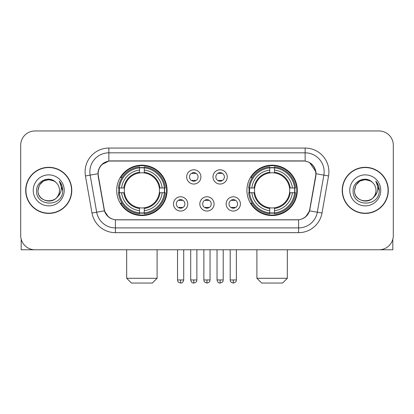 <?xml version="1.0" encoding="UTF-8"?>
<svg xmlns="http://www.w3.org/2000/svg" width="414" height="414" viewBox="0 0 414 414"><rect width="100%" height="100%" fill="white"/><g stroke="black" fill="none" stroke-linecap="round" stroke-linejoin="round"><path stroke-width="0.62" d="M246.92 190.368A25.187 25.187 0 0 0 272.112 215.554A25.187 25.187 0 0 0 297.299 190.368A25.187 25.187 0 0 0 272.112 165.176A25.187 25.187 0 0 0 246.92 190.368M116.701 190.368A25.187 25.187 0 0 0 141.888 215.554A25.187 25.187 0 0 0 167.08 190.368A25.187 25.187 0 0 0 141.888 165.176A25.187 25.187 0 0 0 116.701 190.368M187.754 203.911A7.131 7.131 0 0 1 180.623 211.042A7.131 7.131 0 0 1 173.497 203.911A7.131 7.131 0 0 1 180.623 196.785A7.131 7.131 0 0 1 187.754 203.911M176.348 203.911A4.28 4.28 0 0 0 180.623 208.19A4.28 4.28 0 0 0 184.903 203.911A4.28 4.28 0 0 0 180.623 199.636A4.28 4.28 0 0 0 176.348 203.911M214.079 203.911A7.131 7.131 0 0 1 206.953 211.042A7.131 7.131 0 0 1 199.822 203.911A7.131 7.131 0 0 1 206.953 196.785A7.131 7.131 0 0 1 214.079 203.911M202.674 203.911A4.28 4.28 0 0 0 206.953 208.19A4.28 4.28 0 0 0 211.228 203.911A4.28 4.28 0 0 0 206.953 199.636A4.28 4.28 0 0 0 202.674 203.911M240.41 203.911A7.131 7.131 0 0 1 233.284 211.042A7.131 7.131 0 0 1 226.153 203.911A7.131 7.131 0 0 1 233.284 196.785A7.131 7.131 0 0 1 240.41 203.911M229.004 203.911A4.28 4.28 0 0 0 233.284 208.19A4.28 4.28 0 0 0 237.558 203.911A4.28 4.28 0 0 0 233.284 199.636A4.28 4.28 0 0 0 229.004 203.911M200.914 176.918A7.131 7.131 0 0 1 193.788 184.044A7.131 7.131 0 0 1 186.657 176.918A7.131 7.131 0 0 1 193.788 169.787A7.131 7.131 0 0 1 200.914 176.918M189.508 176.918A4.28 4.28 0 0 0 193.788 181.192A4.28 4.28 0 0 0 198.063 176.918A4.28 4.28 0 0 0 193.788 172.638A4.28 4.28 0 0 0 189.508 176.918M227.245 176.918A7.131 7.131 0 0 1 220.119 184.044A7.131 7.131 0 0 1 212.987 176.918A7.131 7.131 0 0 1 220.119 169.787A7.131 7.131 0 0 1 227.245 176.918M215.839 176.918A4.28 4.28 0 0 0 220.119 181.192A4.28 4.28 0 0 0 224.393 176.918A4.28 4.28 0 0 0 220.119 172.638A4.28 4.28 0 0 0 215.839 176.918M98.361 175.96A12.834 12.834 0 0 1 110.999 160.901L303.001 160.901A12.834 12.834 0 0 1 315.639 175.96L309.77 209.23A12.834 12.834 0 0 1 297.133 219.834L116.867 219.834A12.834 12.834 0 0 1 104.23 209.23L98.361 175.96M118.963 192.743A23.049 23.049 0 0 1 118.963 187.992M249.181 192.743A23.049 23.049 0 0 1 249.181 187.992M25.689 190.368A23.049 23.049 0 0 0 48.738 213.417A23.049 23.049 0 0 0 71.788 190.368A23.049 23.049 0 0 0 48.738 167.318A23.049 23.049 0 0 0 25.689 190.368M342.212 190.368A23.049 23.049 0 0 0 365.262 213.417A23.049 23.049 0 0 0 388.311 190.368A23.049 23.049 0 0 0 365.262 167.318A23.049 23.049 0 0 0 342.212 190.368M98.071 171.831C99.303 165.885 102.9 162.288 108.861 161.041L305.139 161.041C311.095 162.283 314.692 165.879 315.929 171.831L315.877 175.96L309.615 210.845C307.742 216.01 304.067 218.99 298.603 219.772L115.397 219.772C109.943 219.001 106.274 216.02 104.385 210.845L98.123 175.96L98.071 171.831M101.715 164.627L108.861 161.041L108.861 152.823L305.139 152.823A19.008 19.008 0 0 1 323.862 175.132L317.326 212.201A19.008 19.008 0 0 1 298.603 227.912L115.397 227.912A19.008 19.008 0 0 1 96.674 212.201L90.138 175.132A19.008 19.008 0 0 1 108.861 152.823L108.861 148.067L305.139 148.067L305.139 161.041M309.656 162.619L315.929 171.831L316.073 173.761L328.54 175.955L322.004 213.029A23.764 23.764 0 0 1 298.603 232.663L115.397 232.663A23.764 23.764 0 0 1 91.996 213.029L85.46 175.955A23.764 23.764 0 0 1 108.861 148.067M116.629 219.834L115.397 219.772L115.397 232.663M298.603 232.663L298.603 219.772L297.371 219.834M322.004 213.029L309.615 210.845L305.78 216.693M108.302 216.765L104.385 210.845L91.996 213.029M310.008 209.23L309.931 209.634M104.069 209.634L103.992 209.23M85.46 175.955L97.927 173.73M393.3 145.216A14.257 14.257 0 0 0 379.043 130.959L34.957 130.959A14.257 14.257 0 0 0 20.7 145.216L20.7 235.514A14.257 14.257 0 0 0 34.957 249.771L379.043 249.771A14.257 14.257 0 0 0 393.3 235.514L393.3 145.216L393.3 235.514M20.7 145.216L20.7 235.514M379.043 130.959L34.957 130.959M34.957 249.771L379.043 249.771M71.555 190.368A22.811 22.811 0 0 0 48.738 167.556A22.811 22.811 0 0 0 25.927 190.368A22.811 22.811 0 0 0 48.738 213.179A22.811 22.811 0 0 0 71.555 190.368M55.776 182.253A10.743 10.743 0 0 1 59.481 190.368C60.139 204.221 37.343 204.221 38 190.368L39.439 184.996L43.372 181.063L48.738 179.624L54.11 181.063L55.776 182.253C49.183 175.345 36.494 181.032 36.613 190.368C35.407 206.948 62.291 207.383 62.726 191.17L62.747 190.368C62.705 186.843 61.536 183.749 59.233 181.084C60.982 183.961 61.603 187.056 61.086 190.368C60.584 193.183 59.212 195.486 56.972 197.266A10.743 10.743 0 0 0 59.481 190.368C60.139 204.221 37.343 204.221 38 190.368C39.045 182.646 43.47 179.169 51.279 179.93M56.972 197.266C51.269 204.971 37.441 200.045 38 190.368M33.244 190.368A15.494 15.494 0 0 0 48.738 205.861A15.494 15.494 0 0 0 64.232 190.368A15.494 15.494 0 0 0 48.738 174.874A15.494 15.494 0 0 0 33.244 190.368M59.337 181.203L62.742 190.771M21.176 239.168L21.176 249.771L76.305 249.771M388.073 190.368A22.811 22.811 0 0 0 365.262 167.556A22.811 22.811 0 0 0 342.445 190.368A22.811 22.811 0 0 0 365.262 213.179A22.811 22.811 0 0 0 388.073 190.368M372.295 182.253A10.743 10.743 0 0 1 376 190.368C376.657 204.221 353.861 204.221 354.519 190.368L355.957 184.996L359.89 181.063L365.262 179.624L370.628 181.063L372.295 182.253C365.707 175.345 353.013 181.032 353.132 190.368C351.926 206.948 378.81 207.383 379.245 191.17L379.265 190.368C379.229 186.843 378.054 183.749 375.752 181.084C377.506 183.961 378.122 187.056 377.604 190.368C377.102 193.183 375.731 195.486 373.49 197.266A10.743 10.743 0 0 0 376 190.368C376.657 204.221 353.861 204.221 354.519 190.368C355.564 182.646 359.989 179.169 367.798 179.93M373.49 197.266C367.787 204.971 353.96 200.045 354.519 190.368M349.768 190.368A15.494 15.494 0 0 0 365.262 205.861A15.494 15.494 0 0 0 380.756 190.368A15.494 15.494 0 0 0 365.262 174.874A15.494 15.494 0 0 0 349.768 190.368M375.855 181.203L379.26 190.771M152.347 283.041L131.435 283.041L126.684 278.291L157.097 278.291L152.347 283.041M144.269 212.863L144.269 213.821A23.572 23.572 0 0 0 165.341 192.743L164.389 192.743A22.62 22.62 0 0 1 144.269 212.863L144.269 210.664A20.436 20.436 0 0 0 162.19 192.743L159.312 192.743A17.585 17.585 0 0 0 144.269 172.943L144.269 167.867A22.62 22.62 0 0 1 164.389 187.992L165.341 187.992A23.572 23.572 0 0 0 144.269 166.914L144.269 167.867M119.392 192.743L118.435 192.743A23.572 23.572 0 0 0 139.513 213.821L139.513 212.863A22.62 22.62 0 0 1 119.392 192.743L121.592 192.743A20.436 20.436 0 0 0 139.513 210.664L139.513 207.792A17.585 17.585 0 0 0 159.312 192.743L160.016 192.743A18.278 18.278 0 0 1 144.269 208.49L144.269 210.664M139.513 167.867L139.513 166.914A23.572 23.572 0 0 0 118.435 187.992L119.392 187.992A22.62 22.62 0 0 1 139.513 167.867L139.513 170.071A20.436 20.436 0 0 0 121.592 187.992L124.469 187.992A17.585 17.585 0 0 0 139.513 207.792L139.513 208.49A18.278 18.278 0 0 1 123.765 192.743L121.592 192.743M119.439 192.743A22.573 22.573 0 0 1 119.439 187.992M144.269 167.918A22.573 22.573 0 0 0 139.513 167.918M164.337 187.992A22.573 22.573 0 0 1 164.337 192.743M164.389 187.992L162.19 187.992A20.436 20.436 0 0 0 144.269 170.071M162.19 192.743L164.389 192.743M139.513 210.664L139.513 212.863M159.312 187.992L162.19 187.992M144.269 207.818L144.269 208.49M139.513 207.792A17.585 17.585 0 0 1 124.469 192.743L123.765 192.743M144.269 212.817A22.573 22.573 0 0 1 139.513 212.817M121.592 187.992L119.392 187.992M139.513 172.912L139.513 170.071M144.269 172.943A17.585 17.585 0 0 0 124.469 187.992L123.765 187.992A18.278 18.278 0 0 1 139.513 172.24M144.269 172.912L144.269 172.24A18.278 18.278 0 0 1 160.016 187.992M122.114 177.534L120.769 177.534A24.716 24.716 0 0 1 166.604 190.368A24.716 24.716 0 0 1 120.769 203.196L122.114 203.196M282.565 283.041L261.653 283.041L256.903 278.291L287.316 278.291L282.565 283.041M274.487 212.863L274.487 213.821A23.572 23.572 0 0 0 295.565 192.743L294.608 192.743A22.62 22.62 0 0 1 274.487 212.863L274.487 210.664A20.436 20.436 0 0 0 292.408 192.743L289.531 192.743A17.585 17.585 0 0 0 274.487 172.943L274.487 167.867A22.62 22.62 0 0 1 294.608 187.992L295.565 187.992A23.572 23.572 0 0 0 274.487 166.914L274.487 167.867M249.611 192.743L248.659 192.743A23.572 23.572 0 0 0 269.731 213.821L269.731 212.863A22.62 22.62 0 0 1 249.611 192.743L251.81 192.743A20.436 20.436 0 0 0 269.731 210.664L269.731 207.792A17.585 17.585 0 0 0 289.531 192.743L290.235 192.743A18.278 18.278 0 0 1 274.487 208.49L274.487 210.664M269.731 167.867L269.731 166.914A23.572 23.572 0 0 0 248.659 187.992L249.611 187.992A22.62 22.62 0 0 1 269.731 167.867L269.731 170.071A20.436 20.436 0 0 0 251.81 187.992L254.688 187.992A17.585 17.585 0 0 0 269.731 207.792L269.731 208.49A18.278 18.278 0 0 1 253.984 192.743L251.81 192.743M249.663 192.743A22.573 22.573 0 0 1 249.663 187.992M274.487 167.918A22.573 22.573 0 0 0 269.731 167.918M294.561 187.992A22.573 22.573 0 0 1 294.561 192.743M294.608 187.992L292.408 187.992A20.436 20.436 0 0 0 274.487 170.071M292.408 192.743L294.608 192.743M269.731 210.664L269.731 212.863M289.531 187.992L292.408 187.992M274.487 207.818L274.487 208.49M269.731 207.792A17.585 17.585 0 0 1 254.688 192.743L253.984 192.743M274.487 212.817A22.573 22.573 0 0 1 269.731 212.817M251.81 187.992L249.611 187.992M269.731 172.912L269.731 170.071M274.487 172.943A17.585 17.585 0 0 0 254.688 187.992L253.984 187.992A18.278 18.278 0 0 1 269.731 172.24M274.487 172.912L274.487 172.24A18.278 18.278 0 0 1 290.235 187.992M252.338 177.534L250.987 177.534A24.716 24.716 0 0 1 296.822 190.368A24.716 24.716 0 0 1 250.987 203.196L252.338 203.196M192.36 180.949L192.36 180.271A3.648 3.648 0 0 0 195.211 180.271L195.211 180.949M195.211 172.881L195.211 173.559A3.648 3.648 0 0 0 192.36 173.559L192.36 172.881M218.69 180.949L218.69 180.271A3.648 3.648 0 0 0 221.542 180.271L221.542 180.949M221.542 172.881L221.542 173.559A3.648 3.648 0 0 0 218.69 173.559L218.69 172.881M179.2 207.942L179.2 207.264A3.648 3.648 0 0 0 182.051 207.264L182.051 207.942M182.051 199.879L182.051 200.557A3.648 3.648 0 0 0 179.2 200.557L179.2 199.879M205.525 207.942L205.525 207.264A3.648 3.648 0 0 0 208.377 207.264L208.377 207.942M208.377 199.879L208.377 200.557A3.648 3.648 0 0 0 205.525 200.557L205.525 199.879M231.856 207.942L231.856 207.264A3.648 3.648 0 0 0 234.707 207.264L234.707 207.942M234.707 199.879L234.707 200.557A3.648 3.648 0 0 0 231.856 200.557L231.856 199.879M392.824 239.168L392.824 249.771L337.695 249.771M305.139 148.067A23.764 23.764 0 0 1 328.54 175.955M90.138 175.132A19.008 19.008 0 0 1 89.848 171.831M144.269 207.792A17.585 17.585 0 0 0 159.312 192.743M139.513 213.029A22.786 22.786 0 0 0 144.269 213.029M164.555 192.743A22.786 22.786 0 0 0 164.555 187.992M144.269 167.701A22.786 22.786 0 0 0 139.513 167.701M274.487 207.792A17.585 17.585 0 0 0 289.531 192.743M269.731 213.029A22.786 22.786 0 0 0 274.487 213.029M294.773 192.743A22.786 22.786 0 0 0 294.773 187.992M274.487 167.701A22.786 22.786 0 0 0 269.731 167.701M193.788 279.952L190.699 279.952C191.237 282.157 192.267 283.186 193.788 283.041L193.788 279.952L196.878 279.952L196.878 249.771M220.119 279.952L217.029 279.952C217.567 282.157 218.597 283.186 220.119 283.041L220.119 279.952L223.208 279.952L223.208 249.771M180.623 279.952L177.534 279.952C177.968 280.909 176.876 281.996 180.623 283.041L180.623 279.952L183.712 279.952L183.712 249.771M206.953 279.952L203.864 279.952C204.299 280.909 203.202 281.996 206.953 283.041L206.953 279.952L210.043 279.952L210.043 249.771M233.284 279.952L230.194 279.952C230.629 280.909 229.532 281.996 233.284 283.041L233.284 279.952L236.373 279.952L236.373 249.771M157.097 249.771L157.097 278.291M126.684 249.771L126.684 278.291M287.316 249.771L287.316 278.291M256.903 249.771L256.903 278.291M190.699 279.952L190.699 249.771M196.878 279.952C196.443 280.909 197.535 281.996 193.788 283.041M217.029 279.952L217.029 249.771M223.208 279.952C222.768 280.909 223.865 281.996 220.119 283.041M177.534 279.952L177.534 249.771M183.712 279.952C183.174 282.157 182.144 283.186 180.623 283.041M203.864 279.952L203.864 249.771M210.043 279.952C209.603 280.909 210.7 281.996 206.953 283.041M230.194 279.952L230.194 249.771M236.373 279.952C235.933 280.909 237.031 281.996 233.284 283.041"/></g></svg>
